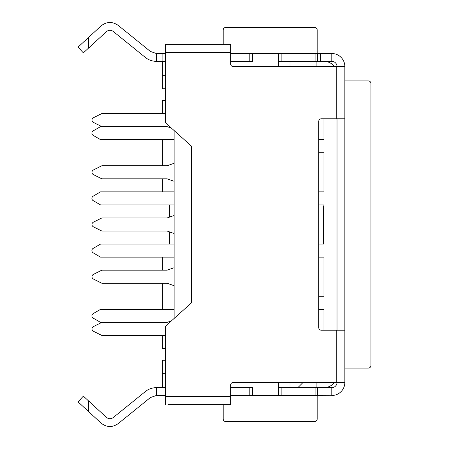 <?xml version="1.0" encoding="UTF-8"?>
<svg xmlns="http://www.w3.org/2000/svg" width="449" height="449" viewBox="0 0 449 449"><rect width="100%" height="100%" fill="white"/><g stroke="black" fill="none" stroke-linecap="round" stroke-linejoin="round"><path stroke-width="0.67" d="M165.389 373.304L162.37 373.304L162.37 360.25L165.389 360.25M165.389 88.75L162.37 88.75L162.37 75.696L165.389 75.696M316.13 382.436L316.13 387.661M290.026 387.661L290.026 382.436M165.389 348.503L162.37 348.503L162.37 335.448M165.389 53.51L156.274 53.51L156.274 61.339L165.389 61.339M230.651 61.339L252.433 61.339L252.433 53.51L331.794 53.51A13.055 13.055 0 0 1 344.849 66.564L344.849 382.436A13.055 13.055 0 0 1 331.794 395.49L331.794 387.661L278.537 387.661L278.537 395.49L252.433 395.49L252.433 387.661L249.824 387.661L249.824 395.49L252.433 395.49M162.37 373.304L162.37 387.661L165.389 387.661M230.651 387.661L252.433 387.661M318.739 139.656L323.965 139.656L323.965 118.772M318.739 191.869L323.965 191.869L323.965 152.711L318.739 152.711M318.739 244.076L323.965 244.076L323.965 204.924L318.739 204.924M318.739 296.289L323.965 296.289L323.965 257.131L318.739 257.131M323.965 330.228L323.965 309.344L318.739 309.344M334.404 382.436A13.055 13.055 0 0 1 323.965 387.661M323.965 61.339A13.055 13.055 0 0 1 334.404 66.564M316.13 61.339L316.13 66.564M290.026 66.564L290.026 61.339M278.537 382.436L278.537 395.49L334.185 395.272M165.389 100.497L162.37 100.497L162.37 113.552M162.37 139.656L162.37 165.765M162.37 178.814L162.37 191.869M162.37 257.131L162.37 270.186M162.37 283.235L162.37 309.344M331.794 53.51L331.794 61.339L278.537 61.339L278.537 66.564M162.37 61.339L162.37 75.696M165.389 335.448L101.805 335.448L93.42 331.255A2.61 2.61 0 0 1 93.42 326.586L101.805 322.393L167.067 322.393L171.439 320.867M174.117 285.704L167.067 283.235L101.805 283.235L93.42 279.048A2.61 2.61 0 0 1 93.42 274.378L101.805 270.186L167.067 270.186L174.117 267.716M174.117 233.491L167.067 231.027L101.805 231.027L93.42 226.835A2.61 2.61 0 0 1 93.42 222.165L101.805 217.973L167.067 217.973L174.117 215.509M174.117 181.284L167.067 178.814L101.805 178.814L93.42 174.622A2.61 2.61 0 0 1 93.42 169.952L101.805 165.765L167.067 165.765L174.117 163.296M171.439 128.133L167.067 126.607L101.805 126.607L93.42 122.414A2.61 2.61 0 0 1 93.42 117.745L101.805 113.552L165.389 113.552M174.117 318.453L174.117 130.547M174.117 244.076L100.576 244.076L93.19 248.348A2.61 2.61 0 0 0 93.19 252.866L100.576 257.131L174.117 257.131M174.117 191.869L100.576 191.869L93.19 196.134A2.61 2.61 0 0 0 93.19 200.652L100.576 204.924L174.117 204.924M174.117 309.344L100.576 309.344L93.19 313.61A2.61 2.61 0 0 0 93.19 318.128L100.576 322.393L101.805 322.393M101.805 126.607L100.576 126.607L93.19 130.872A2.61 2.61 0 0 0 93.19 135.39L100.576 139.656L174.117 139.656M252.052 53.51L253 53.51M287.371 53.51L288.32 53.51M223.192 44.372L223.192 30.016A2.61 2.61 0 0 1 225.808 27.406L314.564 27.406A2.61 2.61 0 0 1 317.174 30.016L317.174 53.246L230.651 53.246M169.419 217.153L169.419 204.924M344.849 368.079L344.849 80.921M345.107 80.921L368.343 80.921A2.61 2.61 0 0 1 370.953 83.531L370.953 365.469A2.61 2.61 0 0 1 368.343 368.079L345.107 368.079M252.433 61.339L249.824 61.339L249.824 53.51L230.651 53.51M249.824 53.51L252.433 53.51M230.651 395.49L249.824 395.49M88.678 411.677L88.678 401.03L83.351 396.125L78.047 401.889L101.092 423.104C106.643 427.47 112.329 427.656 118.143 423.654L150.364 397.584L156.274 395.49L165.389 395.49M162.37 387.661L156.274 387.661C152.228 387.706 148.613 388.98 145.442 391.494L113.221 417.564C110.892 419.164 108.619 419.091 106.396 417.346L88.678 401.03M337.014 382.436A5.22 5.22 0 0 1 331.794 387.661M337.014 118.772L337.014 330.228M331.794 61.339A5.22 5.22 0 0 1 337.014 66.564M230.651 395.754L317.174 395.754L317.174 418.984A2.61 2.61 0 0 1 314.564 421.594L225.808 421.594A2.61 2.61 0 0 1 223.192 418.984L223.192 404.628M278.537 61.339L278.537 53.51M317.696 61.339L317.696 53.51M156.274 61.339C152.228 61.294 148.613 60.02 145.442 57.506L113.221 31.436C110.892 29.836 108.619 29.909 106.396 31.655L83.351 52.875L78.047 47.111L101.092 25.896C106.643 21.53 112.329 21.344 118.143 25.346L150.364 51.416L156.274 53.51M230.651 52.466L165.389 52.466L165.389 44.372L230.651 44.372L230.651 63.949A2.61 2.61 0 0 0 233.261 66.564L344.849 66.564M317.696 387.661L317.696 395.49M156.274 395.49L156.274 387.661M344.849 382.436L233.261 382.436A2.61 2.61 0 0 0 230.651 385.051L230.651 404.628L167.999 404.628M165.389 52.466L165.389 121.527A2.61 2.61 0 0 0 166.253 123.464L191.493 146.183L191.493 302.817L166.253 325.536A2.61 2.61 0 0 0 165.389 327.473L165.389 404.628M214.987 404.628L181.048 404.628M336.756 382.436L336.756 330.228L321.349 330.228A2.61 2.61 0 0 1 318.739 327.618L318.739 121.382A2.61 2.61 0 0 1 321.349 118.772L336.756 118.772L336.756 66.564M344.849 118.772L336.756 118.772M336.756 330.228L344.849 330.228M323.965 243.863L323.533 243.588L323.965 243.364M323.965 206.175L323.533 205.934L323.965 205.636M303.075 382.436L297.855 387.661M228.041 404.628L230.651 404.628M169.419 244.076L169.419 231.847M281.147 387.661L281.147 395.49M320.305 61.339L320.305 53.51M315.086 61.339L315.086 53.51M281.147 61.339L281.147 53.51M88.678 37.323L88.678 47.97M315.086 387.661L315.086 395.49M165.389 396.534L230.651 396.534M162.892 53.51L162.892 61.339M323.533 243.588L323.533 205.934"/></g></svg>
